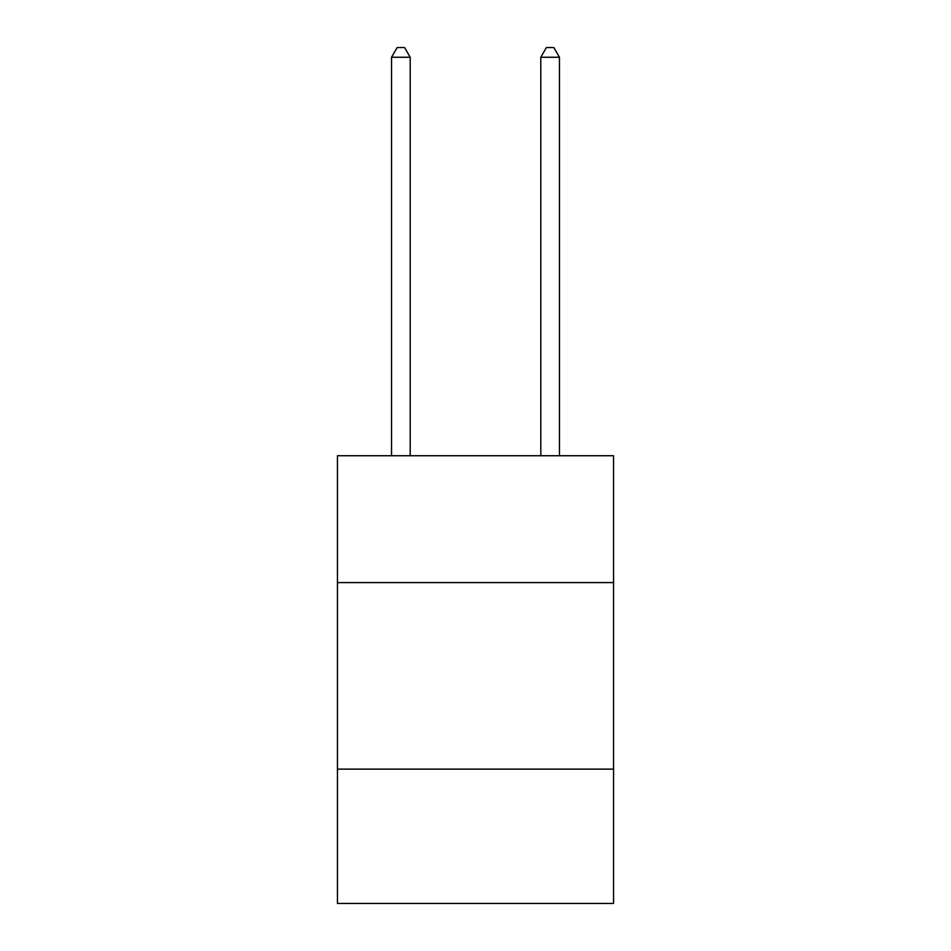 <?xml version="1.0" encoding="UTF-8"?>
<svg xmlns="http://www.w3.org/2000/svg" width="951" height="951" viewBox="0 0 951 951"><rect width="100%" height="100%" fill="white"/><g stroke="black" fill="none" stroke-linecap="round" stroke-linejoin="round"><path stroke-width="1.43" d="M613.55 582.583L613.55 455.731L337.45 455.731L337.45 582.583L613.55 582.583L613.55 903.45L337.45 903.45L337.45 582.583M613.55 769.133L337.45 769.133M410.202 455.731L410.202 57.25L391.55 57.25L391.55 455.731M391.55 57.25L397.149 47.55L404.615 47.55L410.202 57.25M559.45 455.731L559.45 57.25L540.798 57.25L540.798 455.731M540.798 57.25L546.385 47.55L553.851 47.55L559.45 57.25"/></g></svg>
